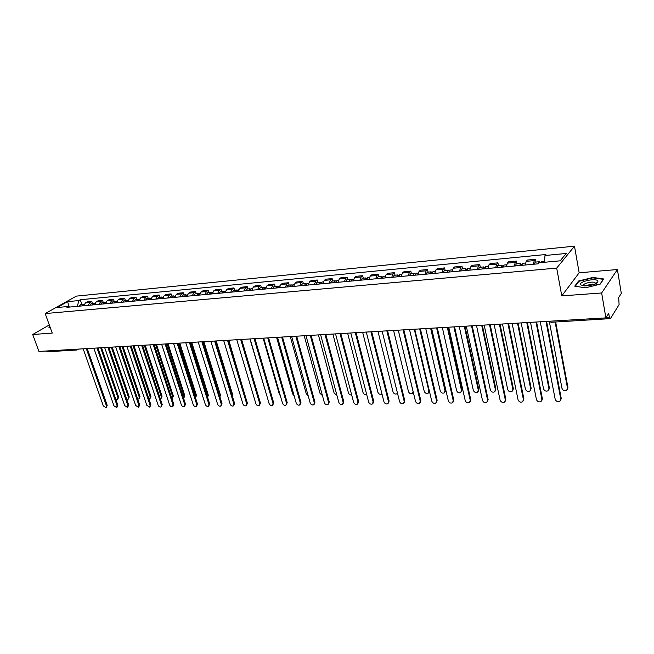 <?xml version="1.0" encoding="UTF-8"?>
<svg xmlns="http://www.w3.org/2000/svg" width="654" height="654" viewBox="0 0 654 654"><rect width="100%" height="100%" fill="white"/><g stroke="black" fill="none" stroke-linecap="round" stroke-linejoin="round"><path stroke-width="0.98" d="M601.655 292.976L617.409 269.53L579.166 272.783L574.482 246.182L76.371 296.115L45.183 313.568L556.685 268.107L561.778 295.886L601.655 292.976L605.882 317.893L38.929 351.435L32.7 334.513L52.238 333.082L45.183 313.568M617.409 269.53L621.3 293.393L618.684 297.554L619.093 304.609L610.419 318.621L551.142 322.275L550.398 321.171M584.161 285.896L592.663 284.065M46.851 351.778L45.616 351.034M49.303 324.956L32.7 334.513M606.209 317.37L609.373 317.182L608.727 313.372L605.882 317.893M609.373 317.182L610.133 318.825M533.312 264.265L534.285 260.594L535.43 259.286L527.361 260.055L526.192 261.355L525.211 265.017M535.953 262.041L535.43 259.286M514.273 266.023L515.278 262.385L516.472 261.085L508.575 261.837L507.365 263.129L506.335 266.758M517.003 263.815L516.472 261.085M495.634 267.748L496.688 264.142L497.915 262.851L490.189 263.587L488.939 264.87L487.868 268.459M498.462 265.549L497.915 262.851M477.395 269.423L478.483 265.859L479.758 264.576L472.188 265.295L470.905 266.57L469.793 270.127M480.314 267.241L479.758 264.576M459.541 271.075L460.669 267.535L461.977 266.268L454.571 266.971L453.247 268.238L452.102 271.762M462.55 268.9L461.977 266.268M442.055 272.685L443.224 269.178L444.573 267.919L437.313 268.606L435.948 269.865L434.771 273.364M445.145 270.527L444.573 267.919M424.936 274.271L426.138 270.789L427.52 269.538L420.408 270.216L419.018 271.467L417.8 274.925M428.1 272.121L427.52 269.538M408.17 275.816L409.396 272.375L410.81 271.124L403.845 271.786L402.423 273.029L401.172 276.462M411.407 273.674L410.81 271.124M391.738 277.329L392.997 273.92L394.444 272.677L387.618 273.331L386.162 274.566L384.887 277.966M395.049 275.203L394.444 272.677M375.633 278.817L376.925 275.432L378.404 274.206L371.709 274.844L370.221 276.07L368.921 279.438M379.009 276.707L378.404 274.206M359.855 280.272L361.172 276.92L362.676 275.702L356.111 276.323L354.599 277.541L353.266 280.885M363.289 278.171L362.676 275.702M344.38 281.702L345.729 278.375L347.258 277.165L340.824 277.778L339.279 278.988L337.922 282.299M347.879 279.61L347.258 277.165M329.207 283.1L330.581 279.806L332.134 278.604L325.823 279.201L324.261 280.402L322.88 283.689M332.763 281.024L332.134 278.604M314.329 284.474L315.727 281.204L317.304 280.01L311.116 280.599L309.522 281.792L308.116 285.046M317.942 282.405L317.304 280.01M299.728 285.823L301.151 282.585L302.753 281.392L296.679 281.972L295.068 283.157L293.638 286.387M303.399 283.762L302.753 281.392M285.414 287.139L286.853 283.934L288.479 282.749L282.52 283.313L280.885 284.49L279.438 287.695M289.125 285.103L288.479 282.749M271.361 288.439L272.824 285.25L274.467 284.081L268.622 284.637L266.963 285.806L265.491 288.978M275.121 286.411L274.467 284.081M257.57 289.714L259.049 286.55L260.717 285.389L254.978 285.929L253.302 287.098L251.815 290.245M261.371 287.695L260.717 285.389M244.032 290.965L245.536 287.825L247.22 286.665L241.579 287.204L239.887 288.357L238.383 291.48M247.882 288.954L247.22 286.665M230.739 292.191L232.26 289.076L233.96 287.932L228.426 288.455L226.717 289.599L225.189 292.698M234.631 290.188L233.96 287.932M217.692 293.393L219.229 290.311L220.946 289.166L215.509 289.681L213.784 290.826L212.239 293.891M221.616 291.406L220.946 289.166M204.874 294.578L206.427 291.521L208.16 290.376L202.822 290.883L201.08 292.019L199.519 295.068M208.83 292.6L208.16 290.376M192.284 295.739L193.854 292.706L195.603 291.57L190.355 292.068L188.597 293.196L187.019 296.221M196.274 293.769L195.603 291.57M179.915 296.875L181.493 293.867L183.259 292.747L178.101 293.237L176.335 294.357L174.741 297.357M183.938 294.921L183.259 292.747M167.759 297.995L169.353 295.011L171.135 293.899L166.067 294.382L164.285 295.494L162.683 298.469M171.814 296.058L171.135 293.899M155.815 299.099L157.426 296.139L159.216 295.028L154.238 295.502L152.439 296.605L150.821 299.565M159.903 297.169L159.216 295.028M144.076 300.186L145.695 297.243L147.502 296.139L142.605 296.605L140.798 297.709L139.171 300.636M148.188 298.265L147.502 296.139M132.533 301.249L134.168 298.33L135.983 297.235L131.168 297.693L129.353 298.788L127.71 301.69M136.678 299.336L135.983 297.235M121.186 302.295L122.838 299.401L124.661 298.314L119.927 298.764L118.096 299.851L116.445 302.737M125.355 300.399L124.661 298.314M110.035 303.325L111.687 300.456L113.526 299.368L108.866 299.81L107.027 300.889L105.368 303.758M114.221 301.437L113.526 299.368M99.056 304.339L100.724 301.486L102.572 300.407L97.994 300.848L96.146 301.919L94.47 304.764M103.267 302.459L102.572 300.407M88.265 305.336L89.941 302.5L91.797 301.437L87.293 301.862L85.437 302.925L83.753 305.753M92.5 303.464L91.797 301.437M544.398 262.287L545.003 255.51L566.209 253.458L560.2 260.815L538.7 262.81L537.801 263.856L66.921 307.306L68.4 306.464L57.127 307.511L67.591 301.641L78.823 300.562L77.36 306.342M545.003 255.51L545.861 254.512L80.262 299.745L78.823 300.562M574.482 246.182L556.685 268.107M579.166 272.783L561.778 295.886M574.752 286.166L585.469 287.817L600.135 284.188L603.716 278.98L592.876 277.451L578.569 281.007L574.752 286.166M49.859 326.51L48.764 327.139L50.415 328.046M81.897 304.453L80.262 299.745M69.479 307.069L68.4 306.464M69.21 306.914L67.591 301.641M596.914 282.986L596.481 282.92M578.684 281.645L578.569 281.007M592.949 277.876L592.876 277.451M546.581 321.4L561.23 398.392L560.707 400.264M540.269 321.776L555.172 399.202C556.129 401.433 557.707 402.128 559.906 401.286L560.78 399.112L545.984 321.433M541.046 262.597L541.765 261.502L544.496 261.248M549.352 321.629L561.99 388.362C562.922 390.552 564.467 391.231 566.642 390.389L567.509 388.239L555.107 322.046M538.937 262.794L539.664 261.698L540.49 262.646M534.359 264.175L535.225 262.115L539.607 261.706M555.671 322.013L567.942 387.552L567.427 389.383M527.377 322.536L542.37 398.687L541.823 400.591M521.173 322.904L536.419 399.48C537.359 401.67 538.896 402.365 541.038 401.564L541.904 399.398L526.764 322.569M508.583 323.648L523.911 398.965L523.339 400.902M502.485 324.008L518.058 399.757C518.982 401.908 520.486 402.602 522.571 401.826L523.429 399.676L507.954 323.689M490.198 324.736L505.836 399.242L505.24 401.204M484.189 325.095L500.073 400.019C500.989 402.145 502.46 402.831 504.496 402.096L505.338 399.946L489.544 324.776M597.715 280.721C594.96 277.737 577.482 282.078 580.817 284.915L584.267 285.904C590.93 285.798 595.492 284.457 597.952 281.899L597.715 280.721M595.05 282.651L595.263 283.91L595.05 282.651C592.499 280.918 581.52 283.869 583.736 285.692L583.981 285.88M595.492 284.008L598.843 284.506M575.283 286.248L578.945 281.294L592.81 277.852L603.307 279.34L599.931 284.237M50.374 327.916L49.132 327.237L49.949 326.755M521.761 265.336L522.644 263.284L525.464 263.022M530.508 322.348L543.515 388.746C544.43 390.904 545.943 391.582 548.06 390.773L548.919 388.631L536.002 322.03M520.396 265.459L521.042 265.401M519.701 265.524L520.592 263.48L521.729 265.336M515.352 265.925L516.243 263.889L520.535 263.488M536.591 321.989L549.368 387.945L548.829 389.817M503.016 267.061L503.94 265.034L506.605 264.788M512.131 323.436L525.415 389.122C526.323 391.247 527.803 391.926 529.863 391.149L530.713 389.016L517.51 323.117M501.716 267.184L502.386 267.118M501.005 267.249L501.929 265.222L503.04 266.816M496.746 267.641L497.678 265.622L501.871 265.23M518.115 323.084L531.179 388.337L530.615 390.242M484.679 268.753L485.636 266.742L488.154 266.513M494.138 324.507L507.692 389.498C508.583 391.582 510.03 392.261 512.041 391.509L512.883 389.392L499.403 324.188M483.445 268.868L484.132 268.802M482.701 268.941L483.658 266.93L484.737 268.263M478.532 269.325L479.505 267.314L483.6 266.938M500.032 324.155L513.357 388.713L512.769 390.651M472.196 325.798L488.129 399.52L487.508 401.499M466.286 326.15L482.464 400.289C483.363 402.373 484.802 403.06 486.789 402.349L487.614 400.207L471.526 325.839M454.571 326.845L470.79 399.782L470.144 401.785M448.75 327.188L465.207 400.542C466.098 402.594 467.504 403.281 469.441 402.602L470.259 400.469L453.884 326.886M466.727 270.413L467.708 268.418L470.087 268.197M476.513 325.545L490.32 389.858C491.203 391.918 492.617 392.588 494.579 391.869L495.405 389.751L481.671 325.242M465.55 270.519L466.261 270.454M464.79 270.593L465.779 268.598L466.817 269.742M460.71 270.969L461.708 268.982L465.722 268.606M482.317 325.202L495.904 389.089L495.291 391.043M449.143 272.031L450.165 270.061L452.404 269.849M459.255 326.567L473.3 390.217C474.166 392.237 475.556 392.907 477.469 392.22L478.287 390.111L464.307 326.264M448.031 272.138L448.758 272.072M447.254 272.211L448.268 270.233L449.273 271.222M443.257 272.579L444.279 270.609L448.211 270.241M464.969 326.232L478.793 389.457L478.164 391.427M437.313 327.867L453.794 400.044L453.132 402.063M431.583 328.202L448.301 400.796C449.175 402.815 450.557 403.502 452.445 402.839L453.247 400.722L436.602 327.907M420.408 328.864L437.142 400.297L436.463 402.333M414.759 329.199L431.73 401.041C432.596 403.036 433.945 403.714 435.793 403.085L436.578 400.967L419.68 328.905M403.845 329.845L420.808 400.55L420.121 402.594M398.278 330.172L415.486 401.286C416.336 403.248 417.669 403.919 419.467 403.314L420.236 401.213L403.101 329.886M387.609 330.801L404.801 400.796L404.098 402.848M382.124 331.128L399.553 401.523C400.403 403.453 401.703 404.131 403.461 403.543L404.221 401.458L386.857 330.85M371.701 331.75L389.105 401.033L388.394 403.101M366.297 332.068L383.939 401.76C384.773 403.657 386.048 404.327 387.765 403.771L388.509 401.687L370.932 331.791M356.103 332.665L373.712 401.27L372.984 403.338M350.773 332.984L368.619 401.989C369.445 403.861 370.695 404.524 372.379 403.984L373.107 401.916L355.318 332.714M340.808 333.573L358.613 401.507L357.861 403.6M335.559 333.883L353.585 402.21C354.411 404.058 355.637 404.72 357.28 404.205L357.991 402.145L340.015 333.622M325.815 334.464L343.791 401.728L343.023 403.845M320.632 334.766L338.837 402.431C339.655 404.254 340.857 404.908 342.467 404.409L343.162 402.365L325.005 334.505M431.926 273.625L432.973 271.663L435.09 271.467M442.341 327.564L456.615 390.569C457.473 392.555 458.83 393.226 460.702 392.563L461.495 390.463L447.287 327.278M430.872 273.724L431.624 273.65M430.079 273.797L431.125 271.835L432.098 272.702M426.163 274.157L427.217 272.203L431.06 271.843M447.965 327.237L462.026 389.809L461.372 391.803M415.069 275.179L416.14 273.233L418.127 273.053M425.762 328.545L440.248 390.912C441.098 392.874 442.431 393.536 444.254 392.899L445.039 390.814L430.618 328.259M414.072 275.269L414.832 275.203M413.246 275.35L414.325 273.405L415.274 274.173M409.412 275.702L410.499 273.764L414.26 273.413M431.313 328.218L445.578 390.16L444.916 392.171M398.548 276.699L399.643 274.778L401.515 274.598M409.51 329.51L424.209 391.247C425.043 393.177 426.359 393.839 428.133 393.226L428.91 391.149L414.268 329.224M397.599 276.789L398.376 276.716M396.765 276.871L397.869 274.942L398.785 275.62M393.005 277.214L394.117 275.293L397.796 274.95M429.474 391.493L428.779 392.523M382.353 278.195L383.481 276.282L385.231 276.119M393.585 330.45L408.472 391.582C409.298 393.479 410.589 394.141 412.322 393.553L413.083 391.484L398.245 330.172M381.462 278.277L382.255 278.203M380.612 278.359L381.74 276.446L382.631 277.059M376.933 278.694L378.061 276.789L381.666 276.454M366.485 279.659L367.63 277.77L369.273 277.615M377.963 331.374L393.038 391.901C393.855 393.773 395.114 394.427 396.815 393.863L397.477 393.119M365.643 279.74L366.453 279.667M364.777 279.822L365.929 277.925L366.804 278.473M361.172 280.149L362.324 278.261L365.856 277.934M350.928 281.097L352.097 279.217L353.634 279.07M362.643 332.281L377.889 392.22C378.699 394.068 379.941 394.722 381.601 394.174L381.944 393.896M350.135 281.171L350.936 281.065M349.252 281.253L350.421 279.372L351.28 279.863M345.713 281.58L346.89 279.708L350.356 279.381M335.674 282.503L336.867 280.64L338.298 280.509M347.617 333.172L363.027 392.531C363.828 394.354 365.046 395 366.665 394.476L366.673 394.476M334.93 282.577L335.69 282.414M334.031 282.659L335.224 280.795L336.058 281.236M330.564 282.978L331.758 281.114L335.15 280.803M320.722 283.885L321.932 282.038L323.264 281.907M332.87 334.047L348.443 392.841C349.081 394.427 350.16 395.122 351.664 394.926M320.019 283.95L320.738 283.746M319.103 284.032L320.321 282.185L321.13 282.593M315.702 284.351L316.92 282.503L320.247 282.193M311.1 335.33L329.248 401.957L328.463 404.09M305.99 335.633L324.368 402.643C325.169 404.442 326.362 405.096 327.924 404.613L328.61 402.586L310.282 335.379M296.663 336.189L314.975 402.177L314.165 404.327M291.627 336.483L310.159 402.856C310.961 404.63 312.122 405.284 313.658 404.818L314.321 402.799L295.837 336.238M282.495 337.023L300.963 402.39L300.137 404.556M277.533 337.317L296.221 403.068C297.006 404.818 298.15 405.464 299.655 405.014L300.3 403.003L281.661 337.072M268.598 337.848L287.204 402.602L286.362 404.785M263.693 338.134L282.528 403.273C283.305 404.998 284.433 405.644 285.904 405.21L286.534 403.216L267.748 337.897M254.954 338.649L273.691 402.807L272.841 404.998M250.114 338.936L269.08 403.477C269.857 405.178 270.96 405.815 272.399 405.398L273.02 403.412L254.095 338.707M241.555 339.442L260.423 403.011L259.556 405.21M236.781 339.728L255.869 403.673C256.638 405.349 257.725 405.987 259.131 405.586L259.736 403.616L240.688 339.5M228.401 340.227L247.392 403.207L246.509 405.415M223.684 340.505L242.896 403.861C243.656 405.521 244.727 406.159 246.108 405.766L246.697 403.804L227.527 340.276M215.477 340.987L234.582 403.404L233.691 405.619M210.825 341.265L230.143 404.058C230.903 405.693 231.957 406.322 233.306 405.946L233.879 404L214.594 341.036M202.789 341.74L221.992 403.6L221.101 405.815M198.195 342.009L217.618 404.246C218.371 405.856 219.409 406.486 220.733 406.118L221.289 404.188L201.898 341.789M190.322 342.475L209.623 403.788L208.724 406.003M185.785 342.745L205.307 404.425C206.051 406.028 207.073 406.649 208.373 406.298L208.912 404.368L189.423 342.533M178.068 343.203L197.467 403.976L196.56 406.191M173.596 343.464L193.208 404.605C193.944 406.183 194.949 406.804 196.216 406.461L196.748 404.556L177.169 343.252M166.034 343.914L185.515 404.156L184.6 406.371M161.612 344.176L181.305 404.785C182.041 406.347 183.03 406.96 184.281 406.633L184.796 404.736L165.119 343.963M154.197 344.609L173.768 404.336L172.844 406.551M149.831 344.871L169.607 404.957C170.334 406.502 171.307 407.115 172.533 406.796L173.04 404.908L153.281 344.666M142.564 345.304L162.208 404.515L161.276 406.731M138.247 345.557L158.105 405.128C158.824 406.657 159.789 407.262 160.99 406.952L161.473 405.079L141.648 345.353M131.135 345.974L150.845 404.695L149.913 406.902M126.868 346.228L146.79 405.3L149.627 407.115L150.109 405.251L130.203 346.031M306.047 285.242L307.274 283.403L308.508 283.288M318.4 334.897L334.12 393.136L336.916 395.278M305.385 285.299L306.072 285.062M304.462 285.381L305.696 283.55L306.489 283.918M301.126 285.692L302.361 283.861L305.622 283.558M291.651 286.566L292.894 284.743L294.038 284.637M304.2 335.739L320.059 393.43L322.422 395.547M291.03 286.624L291.684 286.362M290.098 286.714L291.349 284.891L292.125 285.226M286.82 287.016L288.071 285.201L291.267 284.899M277.525 287.866L278.784 286.068L279.838 285.97M290.262 336.565L306.252 393.724L308.173 395.727M276.944 287.923L277.558 287.637M275.996 288.013L277.263 286.207L278.024 286.517M272.783 288.308L274.051 286.509L277.19 286.215M263.66 289.15L264.944 287.359L265.908 287.269M276.568 337.374L292.69 394.01L294.153 395.801M263.121 289.199L263.701 288.904M262.164 289.289L263.448 287.498L264.191 287.776M259.009 289.575L260.292 287.793L263.374 287.507M250.049 290.409L251.349 288.627L252.231 288.545M263.129 338.167L279.364 394.288L280.353 395.752M249.55 290.45L250.098 290.147M248.585 290.539L249.885 288.766L250.605 289.027M245.487 290.826L246.787 289.052L249.803 288.774M236.691 291.635L237.999 289.877L238.808 289.796M249.934 338.952L266.718 395.449M236.225 291.684L236.74 291.373M235.252 291.774L236.56 290.008L237.271 290.245M232.203 292.052L233.519 290.294L236.486 290.016M223.57 292.845L224.894 291.095L225.622 291.03M223.145 292.886L223.619 292.583M222.156 292.976L223.48 291.234L224.175 291.447M219.164 293.254L220.496 291.512L223.406 291.234M241.604 339.442L257.946 394.656M210.686 294.038L212.673 292.24M210.294 294.071L210.735 293.769M209.296 294.169L210.637 292.428L211.316 292.632M206.362 294.439L207.702 292.706L210.555 292.436M228.81 340.203L245.136 395.735M198.031 295.207L199.96 293.425M197.672 295.24L198.08 294.938M196.666 295.33L198.015 293.605L198.685 293.793M193.78 295.6L195.137 293.875L197.941 293.613M216.229 340.947L232.669 394.714L232.432 396.373M185.597 296.352L187.469 294.594M219.793 396.512L203.01 341.723M184.256 296.475L185.622 294.766L186.276 294.938M181.42 296.736L182.793 295.028L185.54 294.774M203.876 341.674L220.406 394.975L219.899 396.847M173.384 297.48L175.198 295.739M207.563 397.24L207.645 395.793L190.854 342.443M172.059 297.603L173.441 295.902L174.078 296.066M169.28 297.856L170.661 296.164L173.359 295.91M191.728 342.394L208.34 395.229L207.58 397.297M161.375 298.584L163.132 296.867M195.481 397.755L195.775 396.038L178.91 343.154M160.083 298.706L161.464 297.022L162.094 297.169M157.344 298.96L158.734 297.276L161.383 297.03M179.785 343.097L196.478 395.482L195.571 397.665M149.578 299.679L151.287 297.971M183.578 398.163L184.101 396.283L167.162 343.849M148.303 299.794L149.701 298.118L150.314 298.257M145.613 300.039L147.011 298.371L149.619 298.126M168.045 343.791L184.812 395.735L183.897 397.918M137.978 300.75L139.629 299.066M171.847 398.482L172.623 396.528L155.611 344.527M136.727 300.865L138.133 299.205L138.738 299.328M134.078 301.11L135.492 299.45L138.051 299.213M156.502 344.478L173.335 395.981L172.411 398.163M126.574 301.796L128.176 300.129M160.295 398.736L160.843 398.613L161.325 396.765L144.256 345.198M125.339 301.911L126.762 300.268L127.35 300.382M122.748 302.156L124.162 300.505L126.68 300.276M145.147 345.149L162.045 396.218L161.121 398.4M119.886 346.645L139.662 404.859L138.73 407.066M115.676 346.89L135.656 405.464L138.46 407.262L138.918 405.415L118.954 346.702M115.357 302.835L116.919 301.183M148.908 398.924L149.741 398.834L150.216 396.994L133.081 345.86M114.148 302.949L115.578 301.306L116.159 301.42M111.597 303.178L113.019 301.551L115.488 301.314M133.98 345.811L150.935 396.455L150.011 398.629M108.826 347.299L128.666 405.03L127.726 407.229M104.665 347.544L124.71 405.627L127.473 407.417L127.922 405.578L107.894 347.356M104.338 303.848L105.842 302.222M137.692 399.038L138.82 399.046L139.277 397.223L122.094 346.514M103.144 303.963L104.575 302.336L105.147 302.442M100.626 304.192L102.065 302.573L104.493 302.344M122.993 346.457L140.005 396.692L139.081 398.858M97.953 347.944L117.843 405.194L116.903 407.393M93.833 348.181L113.935 405.791L116.657 407.565L117.091 405.742L97.013 347.993M93.489 304.854L94.953 303.235M126.623 399.079L128.078 399.259L128.519 397.452L111.278 347.151M92.32 304.96L93.759 303.35L94.315 303.448M89.843 305.189L91.29 303.579L93.677 303.358M112.186 347.102L129.247 396.921L128.323 399.087M87.252 348.574L107.199 405.357L106.25 407.548M83.181 348.811L103.332 405.946L106.022 407.712L106.438 405.905L86.303 348.631M82.821 305.835L84.235 304.233M115.693 399.014L117.499 399.471L117.933 397.673L100.642 347.781M81.668 305.941L83.663 304.429M79.232 306.17L80.687 304.568L83.033 304.347M101.558 347.724L118.66 397.15L117.728 399.308M96.146 301.919L100.724 301.486M107.027 300.889L111.687 300.456M118.096 299.851L122.838 299.401M129.353 298.788L134.168 298.33M140.798 297.709L145.695 297.243M152.439 296.605L157.426 296.139M164.285 295.494L169.353 295.011M176.335 294.357L181.493 293.867M188.597 293.196L193.854 292.706M201.08 292.019L206.427 291.521M213.784 290.826L219.229 290.311M226.717 289.599L232.26 289.076M239.887 288.357L245.536 287.825M253.302 287.098L259.049 286.55M266.963 285.806L272.824 285.25M280.885 284.49L286.853 283.934M295.068 283.157L301.151 282.585M309.522 281.792L315.727 281.204M324.261 280.402L330.581 279.806M339.279 278.988L345.729 278.375M354.599 277.541L361.172 276.92M370.221 276.07L376.925 275.432M386.162 274.566L392.997 273.92M402.423 273.029L409.396 272.375M419.018 271.467L426.138 270.789M435.948 269.865L443.224 269.178M453.247 268.238L460.669 267.535M470.905 266.57L478.483 265.859M488.939 264.87L496.688 264.142M507.365 263.129L515.278 262.385M526.192 261.355L534.285 260.594M85.437 302.925L89.941 302.5M77.147 349.874L77.981 349.122M46.777 351.787L76.616 350.037L75.463 349.269M551.183 322.275L549.017 321.253M560.78 399.112L561.23 398.392M567.942 387.552L567.509 388.239M541.904 399.398L542.37 398.687M523.429 399.676L523.911 398.965M505.338 399.946L505.836 399.242M549.368 387.945L548.919 388.631M531.179 388.337L530.713 389.016M513.357 388.713L512.883 389.392M487.614 400.207L488.129 399.52M470.259 400.469L470.79 399.782M495.904 389.089L495.405 389.751M478.793 389.457L478.287 390.111M453.247 400.722L453.794 400.044M436.578 400.967L437.142 400.297M420.236 401.213L420.808 400.55M404.221 401.458L404.801 400.796M388.509 401.687L389.105 401.033M373.107 401.916L373.712 401.27M357.991 402.145L358.613 401.507M343.162 402.365L343.791 401.728M462.026 389.809L461.495 390.463M445.578 390.16L445.039 390.814M429.286 390.708L428.91 391.149M328.61 402.586L329.248 401.957M314.321 402.799L314.975 402.177M300.3 403.003L300.963 402.39M286.534 403.216L287.204 402.602M273.02 403.412L273.691 402.807M259.736 403.616L260.423 403.011M246.697 403.804L247.392 403.207M233.879 404L234.582 403.404M221.289 404.188L221.992 403.6M208.912 404.368L209.623 403.788M196.748 404.556L197.467 403.976M184.796 404.736L185.515 404.156M173.04 404.908L173.768 404.336M161.473 405.079L162.208 404.515M150.109 405.251L150.845 404.695M232.669 394.714L232.072 395.212M220.406 394.975L219.711 395.539M208.34 395.229L207.645 395.793M196.478 395.482L195.775 396.038M184.812 395.735L184.101 396.283M173.335 395.981L172.623 396.528M162.045 396.218L161.325 396.765M138.918 405.415L139.662 404.859M150.935 396.455L150.216 396.994M127.922 405.578L128.666 405.03M140.005 396.692L139.277 397.223M117.091 405.742L117.843 405.194M129.247 396.921L128.519 397.452M106.438 405.905L107.199 405.357M118.66 397.15L117.933 397.673M78.619 349.081L77.654 349.686M595.451 283.64L597.952 281.899"/></g></svg>
